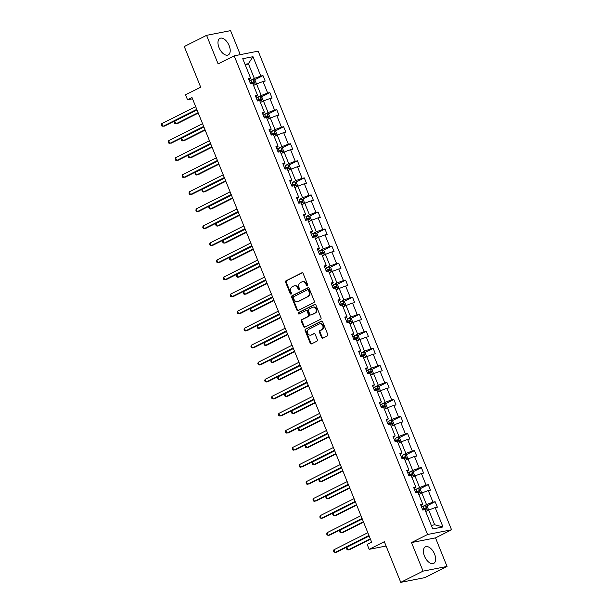 <?xml version="1.0" encoding="UTF-8"?>
<svg xmlns="http://www.w3.org/2000/svg" width="613" height="613" viewBox="0 0 613 613"><rect width="100%" height="100%" fill="white"/><g stroke="black" fill="none" stroke-linecap="round" stroke-linejoin="round"><path stroke-width="0.92" d="M307.419 285.926A0.82 0.682 -101.1 0 0 307.734 284.861L303.129 273.467A1.165 0.965 -101.1 0 0 301.818 272.839L286.056 280.762A1.165 0.965 -101.1 0 0 285.62 282.279L290.217 293.673A0.82 0.682 -101.1 0 0 291.443 293.052L290.853 291.581A3.732 3.103 -101.1 0 1 292.263 286.738L293.581 286.079A3.732 3.103 -101.1 0 1 294.248 285.85A3.732 3.103 -101.1 0 1 297.765 288.102L298.362 289.574A0.82 0.682 -101.1 0 0 299.588 288.961L298.991 287.482A3.732 3.103 -101.1 0 1 300.408 282.647L301.719 281.98A3.732 3.103 -101.1 0 1 302.393 281.75A3.732 3.103 -101.1 0 1 305.91 284.003L306.508 285.482A0.82 0.682 -101.1 0 0 307.419 285.926M434.594 554.144A9.264 5.019 63.3 0 0 425.368 546.857A9.264 5.019 63.3 0 0 424.472 556.121A9.264 5.019 63.3 0 0 433.697 563.408A9.264 5.019 63.3 0 0 434.594 554.144M229.155 45.661A9.264 5.019 63.3 0 0 219.929 38.374A9.264 5.019 63.3 0 0 219.033 47.638A9.264 5.019 63.3 0 0 228.258 54.932A9.264 5.019 63.3 0 0 229.155 45.661M240.265 54.641L230.572 30.65L206.573 35.339L184.275 46.55L200.696 87.199L185.54 94.823L187.547 99.796L192.52 98.823M447.046 566.45L435.506 537.877L411.507 542.566L423.054 571.132L447.046 566.45L424.748 577.661L400.756 582.35L384.336 541.708L369.172 549.332L386.083 546.03M423.054 571.132L400.756 582.35M321.587 337.541A1.165 0.965 -101.1 0 0 322.898 338.177L327.319 335.947A1.165 0.965 -101.1 0 0 327.756 334.437L322.645 321.779A1.165 0.965 -101.1 0 0 321.335 321.151L305.581 329.074A1.165 0.965 -101.1 0 0 305.136 330.591L310.247 343.242A1.165 0.965 -101.1 0 0 311.557 343.878L316.898 341.188A1.165 0.965 -101.1 0 0 317.342 339.679L315.151 334.261A1.165 0.965 -101.1 0 0 313.841 333.625L311.197 334.959A3.119 2.59 -101.1 0 1 310.638 335.15A3.119 2.59 -101.1 0 1 307.58 332.936A3.119 2.59 -101.1 0 1 308.875 329.227L319.25 324.009A3.119 2.59 -101.1 0 1 319.81 323.81A3.119 2.59 -101.1 0 1 322.867 326.032A3.119 2.59 -101.1 0 1 321.572 329.74L319.84 330.614A1.165 0.965 -101.1 0 0 319.396 332.123L321.587 337.541L322.239 337.418A1.165 0.965 -101.1 0 0 323.013 338.115M369.172 549.332L367.164 544.359L371.624 542.122L192.007 97.551L187.547 99.796M411.507 542.566L427.567 534.49L234.174 55.837L258.173 51.147L451.559 529.801L427.567 534.49M206.573 35.339L218.121 63.913L234.174 55.837M313.841 302.6A1.165 0.965 -101.1 0 0 314.285 301.083L309.174 288.432A1.165 0.965 -101.1 0 0 307.864 287.796L292.102 295.727A1.165 0.965 -101.1 0 0 291.658 297.236L296.776 309.894A1.165 0.965 -101.1 0 0 298.087 310.523L313.841 302.6M315.91 305.105L321.02 317.764A1.165 0.965 -101.1 0 1 320.576 319.273L304.822 327.196A1.165 0.965 -101.1 0 1 303.512 326.568L301.32 321.151A1.165 0.965 -101.1 0 1 301.765 319.641L308.155 316.423A1.165 0.965 -101.1 0 0 308.6 314.913L307.151 311.32A1.165 0.965 -101.1 0 0 305.841 310.684L299.182 314.032A0.82 0.682 -101.1 0 1 298.577 312.53L314.599 304.477A1.165 0.965 -101.1 0 1 315.91 305.105M432.74 528.942L424.924 509.602L422.755 510.024L420.549 504.56L422.717 504.139L418.043 492.561L415.867 492.982L413.66 487.519L415.836 487.097L411.154 475.512L408.978 475.941L406.771 470.477L408.948 470.048L404.266 458.47L402.097 458.892L399.891 453.428L402.059 453.007L397.377 441.429L395.209 441.85L393.002 436.387L395.17 435.966L390.496 424.38L388.32 424.809L386.113 419.346L388.29 418.917L383.608 407.339L381.439 407.76L379.232 402.297L381.401 401.875L376.719 390.289L374.551 390.719L372.344 385.255L374.512 384.834L369.838 373.248L367.662 373.677L365.455 368.214L367.631 367.785L362.95 356.207L360.773 356.628L358.567 351.165L360.743 350.743L356.061 339.158L353.893 339.587L351.686 334.123L353.854 333.694L349.18 322.116L347.004 322.538L344.797 317.082L346.973 316.653L342.292 305.075L340.115 305.496L337.909 300.033L340.085 299.611L335.403 288.026L333.234 288.455L331.028 282.991L333.196 282.562L328.522 270.984L326.346 271.406L324.139 265.942L326.308 265.521L321.633 253.943L319.457 254.364L317.25 248.901L319.427 248.48L314.745 236.894L312.576 237.323L310.37 231.86L312.538 231.43L307.856 219.852L305.688 220.274L303.481 214.811L305.649 214.389L300.975 202.811L298.799 203.232L296.592 197.769L298.769 197.348L294.087 185.762L291.918 186.191L289.704 180.728L291.88 180.299L287.198 168.721L285.03 169.142L282.823 163.679L284.991 163.257L280.317 151.679L278.141 152.101L275.934 146.637L278.11 146.216L273.429 134.63L271.252 135.059L269.046 129.596L271.222 129.167L266.54 117.589L264.372 118.01L262.165 112.547L264.333 112.125L259.659 100.54L257.483 100.969L255.276 95.505L257.452 95.084L252.771 83.498L250.594 83.927L248.388 78.464L250.564 78.035L242.748 58.695L252.993 56.695L260.809 76.035L262.985 75.606L265.191 81.069L263.015 81.498L267.697 93.076L269.866 92.655L272.072 98.118L269.904 98.54L274.578 110.125L276.754 109.696L278.961 115.16L276.792 115.589L281.467 127.167L283.643 126.745L285.85 132.201L283.673 132.63L288.355 144.208L290.524 143.787L292.73 149.25L290.562 149.672L295.244 161.257L297.412 160.828L299.619 166.292L297.451 166.721L302.125 178.299L304.301 177.877L306.508 183.341L304.332 183.762L309.013 195.34L311.189 194.919L313.396 200.382L311.22 200.803L315.902 212.389L318.07 211.96L320.277 217.423L318.109 217.853L322.783 229.431L324.959 229.009L327.166 234.472L324.99 234.894L329.671 246.472L331.848 246.051L334.054 251.514L331.878 251.935L336.56 263.521L338.728 263.092L340.935 268.555L338.767 268.984L343.441 280.562L345.617 280.141L347.824 285.604L345.648 286.026L350.329 297.604L352.506 297.182L354.712 302.646L352.536 303.067L357.218 314.653L359.387 314.224L361.593 319.687L359.425 320.116L364.107 331.694L366.275 331.273L368.482 336.736L366.313 337.158L370.988 348.743L373.164 348.314L375.371 353.778L373.194 354.199L377.876 365.785L380.045 365.363L382.259 370.819L380.083 371.248L384.765 382.826L386.933 382.405L389.14 387.868L386.972 388.29L391.646 399.875L393.822 399.446L396.029 404.909L393.853 405.339L398.534 416.917L400.71 416.495L402.917 421.951L400.741 422.38L405.423 433.958L407.591 433.537L409.798 439L407.63 439.421L412.304 451.007L414.48 450.578L416.687 456.041L414.511 456.47L419.192 468.048L421.369 467.627L423.575 473.09L421.399 473.512L426.081 485.09L428.249 484.668L430.456 490.132L428.288 490.553L432.97 502.139L435.138 501.71L437.345 507.173L435.176 507.602L442.984 526.935L432.74 528.942M418.817 494.484L421.813 492.975L426.495 504.553L421.545 507.043M426.495 504.553L432.97 502.139M421.813 492.975L428.288 490.553M421.054 505.817L422.717 504.139M411.928 477.435L414.932 475.926L419.606 487.511L414.664 489.994M419.606 487.511L426.081 485.09M414.932 475.926L421.399 473.512M414.166 488.768L415.836 487.097M405.047 460.394L408.043 458.884L412.725 470.462L407.775 472.952M412.725 470.462L419.192 468.048M408.043 458.884L414.511 456.47M407.277 471.726L408.948 470.048M398.159 443.345L401.155 441.843L405.837 453.421L402.35 455.344A3.149 0.398 158 0 1 404.818 454.532L406.557 455.367L407.883 458.647L407.591 459.114M405.837 453.421L412.304 451.007M401.155 441.843L407.63 439.421M400.396 454.685L402.059 453.007M391.27 426.303L394.274 424.794L398.948 436.379L395.462 438.295A3.149 0.398 158 0 1 397.937 437.483L399.676 438.326L401.002 441.605L400.703 442.073M398.948 436.379L405.423 433.958M394.274 424.794L400.741 422.38M393.508 437.636L395.17 435.966M384.382 409.262L387.385 407.752L392.067 419.33L388.581 421.254A3.149 0.398 158 0 1 391.048 420.441L392.787 421.284L394.113 424.556L393.814 425.024M392.067 419.33L398.534 416.917M387.385 407.752L393.853 405.339M386.619 420.595L388.29 418.917M377.501 392.213L380.497 390.711L385.179 402.289L380.229 404.779M385.179 402.289L391.646 399.875M380.497 390.711L386.972 388.29M379.738 403.553L381.401 401.875M370.612 375.171L373.616 373.662L378.29 385.248L373.348 387.73M378.29 385.248L384.765 382.826M373.616 373.662L380.083 371.248M372.85 386.504L374.512 384.834M363.724 358.13L366.727 356.62L371.409 368.198L366.459 370.689M371.409 368.198L377.876 365.785M366.727 356.62L373.194 354.199M365.961 369.463L367.631 367.785M356.843 341.081L359.839 339.571L364.52 351.157L361.034 353.073A3.149 0.398 158 0 1 363.501 352.268L365.241 353.103L366.566 356.383L366.267 356.85M364.52 351.157L370.988 348.743M359.839 339.571L366.313 337.158M359.072 352.421L360.743 350.743M349.954 324.039L352.958 322.53L357.632 334.116L352.682 336.598M357.632 334.116L364.107 331.694M352.958 322.53L359.425 320.116M352.191 335.372L353.854 333.694M343.065 306.998L346.069 305.489L350.743 317.067L347.257 318.99A3.149 0.398 158 0 1 349.732 318.178L351.471 319.013L352.797 322.292L352.498 322.76M350.743 317.067L357.218 314.653M346.069 305.489L352.536 303.067M345.303 318.331L346.973 316.653M336.185 289.949L339.181 288.439L343.862 300.025L340.376 301.941A3.149 0.398 158 0 1 342.843 301.136L344.583 301.971L345.908 305.251L345.609 305.718M343.862 300.025L350.329 297.604M339.181 288.439L345.648 286.026M338.414 301.289L340.085 299.611M329.296 272.908L332.292 271.398L336.974 282.976L332.024 285.466M336.974 282.976L343.441 280.562M332.292 271.398L338.767 268.984M331.533 284.24L333.196 282.562M322.407 255.866L325.411 254.357L330.085 265.935L325.143 268.425M330.085 265.935L336.56 263.521M325.411 254.357L331.878 251.935M324.645 267.199L326.308 265.521M315.526 238.817L318.522 237.308L323.204 248.893L318.254 251.384M323.204 248.893L329.671 246.472M318.522 237.308L324.99 234.894M317.756 250.15L319.427 248.48M308.638 221.776L311.634 220.266L316.316 231.844L311.366 234.335M316.316 231.844L322.783 229.431M311.634 220.266L318.109 217.853M310.875 233.109L312.538 231.43M301.749 204.734L304.753 203.225L309.427 214.803L305.941 216.726A3.149 0.398 158 0 1 308.416 215.914L310.155 216.749L311.473 220.029L311.182 220.496M309.427 214.803L315.902 212.389M304.753 203.225L311.22 200.803M303.987 216.067L305.649 214.389M294.861 187.685L297.864 186.176L302.546 197.761L299.052 199.677A3.149 0.398 158 0 1 301.527 198.865L303.266 199.708L304.592 202.987L304.293 203.455M302.546 197.761L309.013 195.34M297.864 186.176L304.332 183.762M297.098 199.018L298.769 197.348M287.98 170.644L290.976 169.134L295.658 180.712L292.171 182.636A3.149 0.398 158 0 1 294.638 181.823L296.378 182.666L297.703 185.938L297.405 186.406M295.658 180.712L302.125 178.299M290.976 169.134L297.451 166.721M290.21 181.977L291.88 180.299M281.091 153.595L284.095 152.093L288.769 163.671L285.283 165.594A3.149 0.398 158 0 1 287.758 164.782L289.497 165.617L290.815 168.897L290.524 169.364M288.769 163.671L295.244 161.257M284.095 152.093L290.562 149.672M283.329 164.935L284.991 163.257M274.203 136.553L277.206 135.044L281.888 146.63L276.938 149.112M281.888 146.63L288.355 144.208M277.206 135.044L283.673 132.63M276.44 147.886L278.11 146.216M267.322 119.512L270.318 118.002L274.999 129.581L270.049 132.071M274.999 129.581L281.467 127.167M270.318 118.002L276.792 115.589M269.551 130.845L271.222 129.167M260.433 102.463L263.429 100.961L268.111 112.539L263.161 115.029M268.111 112.539L274.578 110.125M263.429 100.961L269.904 98.54M262.671 113.803L264.333 112.125M253.544 85.422L256.548 83.912L261.222 95.498L256.28 97.98M261.222 95.498L267.697 93.076M256.548 83.912L263.015 81.498M255.782 96.754L257.452 95.084M245.376 65.208L248.38 63.698L254.341 78.449L249.391 80.939M254.341 78.449L260.809 76.035M252.993 56.695L248.38 63.698L245.031 64.357M435.506 537.877L451.559 529.801M431.314 525.418L434.663 524.766L428.702 510.016L425.706 511.526M248.893 79.713L250.564 78.035M428.702 510.016L435.176 507.602M442.984 526.935L434.663 524.766M254.242 80.004L262.985 75.606M261.13 97.046L269.866 92.655M268.019 114.095L276.754 109.696M274.9 131.136L283.643 126.745M281.788 148.177L290.524 143.787M288.677 165.226L297.412 160.828M295.566 182.268L304.301 177.877M302.447 199.309L311.189 194.919M309.335 216.358L318.07 211.96M316.224 233.4L324.959 229.009M323.105 250.449L331.848 246.051M329.993 267.49L338.728 263.092M336.882 284.532L345.617 280.141M343.763 301.581L352.506 297.182M350.651 318.622L359.387 314.224M357.54 335.663L366.275 331.273M364.421 352.713L373.164 348.314M371.309 369.754L380.045 365.363M378.198 386.795L386.933 382.405M385.087 403.844L393.822 399.446M391.968 420.886L400.71 416.495M398.856 437.927L407.591 433.537M405.745 454.976L414.48 450.578M412.626 472.018L421.369 467.627M419.514 489.059L428.249 484.668M426.403 506.108L435.138 501.71M307.58 285.811A0.82 0.682 -101.1 0 1 307.151 285.351L306.561 283.88A3.732 3.103 -101.1 0 0 303.044 281.628L302.393 281.75M294.248 285.85L294.899 285.719A3.732 3.103 -101.1 0 1 298.416 287.972L299.014 289.451A0.82 0.682 -101.1 0 0 299.435 289.903M302.355 272.77L286.708 280.639A1.165 0.965 -101.1 0 0 286.263 282.149L290.869 293.543A0.82 0.682 -101.1 0 0 291.298 293.995M308.4 287.727L292.753 295.596A1.165 0.965 -101.1 0 0 292.309 297.106L297.42 309.764A1.165 0.965 -101.1 0 0 298.194 310.469M308.423 290.225A0.82 0.682 -101.1 0 0 307.504 289.78L293.673 296.738A0.82 0.682 -101.1 0 0 293.366 297.803L293.995 299.351A3.732 3.103 -101.1 0 0 297.512 301.604A3.732 3.103 -101.1 0 0 298.179 301.374L307.634 296.623A3.732 3.103 -101.1 0 0 309.052 291.78L308.423 290.225L309.067 290.102A0.82 0.682 -101.1 0 0 308.155 289.658M297.512 301.604L298.156 301.481A3.732 3.103 -101.1 0 0 298.83 301.251L298.179 301.374M309.067 290.102L309.695 291.658A3.732 3.103 -101.1 0 1 308.285 296.493L298.83 301.251M306.485 310.561A1.165 0.965 -101.1 0 1 307.795 311.189L309.251 314.783A1.165 0.965 -101.1 0 1 308.806 316.3L302.416 319.511A1.165 0.965 -101.1 0 0 301.971 321.028L304.163 326.438A1.165 0.965 -101.1 0 0 304.937 327.143M315.136 304.408L299.228 312.408A0.82 0.682 -101.1 0 0 299.382 313.933M314.791 313.09A3.119 2.59 -101.1 0 0 316.086 309.373A3.119 2.59 -101.1 0 0 313.028 307.159A3.119 2.59 -101.1 0 0 312.469 307.351L308.814 309.19A1.165 0.965 -101.1 0 0 308.37 310.699L309.826 314.293A1.165 0.965 -101.1 0 0 311.136 314.929L315.434 312.959A3.119 2.59 -101.1 0 0 316.737 309.251A3.119 2.59 -101.1 0 0 313.68 307.029L313.028 307.159M311.35 314.883A1.165 0.965 -101.1 0 0 311.779 314.798L311.136 314.929M315.434 312.959L311.779 314.798M319.81 323.81L320.461 323.687A3.119 2.59 -101.1 0 1 323.518 325.901A3.119 2.59 -101.1 0 1 322.216 329.618L320.492 330.484A1.165 0.965 -101.1 0 0 320.047 332.001L322.239 337.418M310.638 335.15L311.281 335.027A3.119 2.59 -101.1 0 0 311.841 334.836L311.197 334.959M314.377 333.556L311.841 334.836M321.871 321.082L306.224 328.951A1.165 0.965 -101.1 0 0 305.787 330.461L310.898 343.119A1.165 0.965 -101.1 0 0 311.672 343.816M256.088 84.142L256.387 83.674L255.062 80.403L253.322 79.56A3.149 0.398 158 0 0 250.855 80.372L249.399 80.954M197.011 109.934L174.751 121.129L175.854 123.857L177.479 123.542L198.283 113.083M252.786 83.537A3.149 0.398 -22 0 1 254.096 83.1L253.567 81.79A3.149 0.398 158 0 0 251.69 82.448L250.234 83.031M250.311 83.215L252.28 82.433L253.2 83.039M174.751 121.129L174.414 122.439L174.851 123.527L175.854 123.857L198.114 112.669M196.773 109.352L162.882 126.393L161.778 123.665L195.67 106.616M196.942 109.765L164.506 126.079L161.878 126.063L161.441 124.968L161.778 123.665M262.977 101.183L263.276 100.724L261.95 97.444L260.211 96.601A3.149 0.398 158 0 0 257.736 97.413L256.288 98.003M203.891 126.975L181.64 138.17L182.743 140.906L184.367 140.584L205.163 130.125M259.674 100.586A3.149 0.398 -22 0 1 260.985 100.141L260.448 98.831A3.149 0.398 158 0 0 258.579 99.49L257.123 100.08M257.199 100.256L259.169 99.475L260.088 100.088M181.64 138.17L181.295 139.48L181.739 140.576L182.743 140.906L204.995 129.711M269.866 118.232L270.157 117.765L268.831 114.485L267.099 113.65A3.149 0.398 158 0 0 264.624 114.462L263.169 115.045M210.78 144.024L188.528 155.219L189.632 157.947L191.248 157.633L212.052 147.166M266.555 117.627A3.149 0.398 -22 0 1 267.866 117.183L267.337 115.872A3.149 0.398 158 0 0 265.46 116.531L264.011 117.121M264.08 117.305L266.057 116.516L266.977 117.129M188.528 155.219L188.183 156.522L188.628 157.618L189.632 157.947L211.883 146.752M203.662 126.393L169.77 143.442L168.667 140.706L202.558 123.665M203.822 126.807L171.395 143.12L168.767 143.105L168.33 142.017L168.667 140.706M210.543 143.442L176.659 160.483L175.556 157.748L209.439 140.706M210.711 143.856L178.276 160.169L175.655 160.154L175.211 159.058L175.556 157.748M276.747 135.274L277.045 134.806L275.72 131.534L273.98 130.692A3.149 0.398 158 0 0 271.513 131.504L270.057 132.086M217.669 161.066L195.409 172.261L196.512 174.989L198.137 174.674L218.941 164.215M273.444 134.668A3.149 0.398 -22 0 1 274.754 134.232L274.226 132.921A3.149 0.398 158 0 0 272.348 133.58L270.892 134.163M270.969 134.347L272.938 133.565L273.858 134.17M195.409 172.261L195.072 173.571L195.509 174.659L196.512 174.989L218.772 163.801M217.431 160.483L183.548 177.525L182.444 174.797L216.328 157.756M217.6 160.897L185.164 177.211L182.544 177.195L182.099 176.1L182.444 174.797M283.635 152.323L283.934 151.855L282.608 148.576L280.869 147.733A3.149 0.398 158 0 0 278.394 148.545L276.946 149.135M224.557 178.115L202.298 189.302L203.401 192.038L205.026 191.716L225.822 181.256M280.333 151.718A3.149 0.398 -22 0 1 281.643 151.273L281.114 149.963A3.149 0.398 158 0 0 279.237 150.622L277.781 151.212M277.858 151.388L279.827 150.606L280.746 151.219M202.298 189.302L201.953 190.612L202.397 191.708L203.401 192.038L225.661 180.843M224.32 177.525L190.428 194.574L189.325 191.838L223.216 174.797M224.488 177.939L192.053 194.252L189.425 194.237L188.988 193.149L189.325 191.838M231.438 195.156L209.186 206.351L210.29 209.079L211.906 208.765L232.71 198.298M287.213 168.759A3.149 0.398 -22 0 1 288.524 168.314L287.995 167.004A3.149 0.398 158 0 0 286.125 167.671L284.67 168.253M284.738 168.437L286.715 167.656L287.635 168.261M209.186 206.351L208.841 207.654L209.286 208.749L210.29 209.079L232.542 197.884M231.201 194.574L197.317 211.615L196.214 208.88L230.097 191.838M231.369 194.988L198.941 211.301L196.313 211.286L195.869 210.19L196.214 208.88M238.327 212.198L216.067 223.393L217.171 226.128L218.795 225.806L239.599 215.347M294.102 185.8A3.149 0.398 -22 0 1 295.412 185.364L294.884 184.053A3.149 0.398 158 0 0 293.006 184.712L291.558 185.295M291.627 185.478L293.596 184.697L294.524 185.302M216.067 223.393L215.73 224.703L216.167 225.791L217.171 226.128L239.43 214.933M238.089 211.615L204.206 228.657L203.102 225.929L236.986 208.887M238.258 212.029L205.822 228.343L203.202 228.327L202.757 227.231L203.102 225.929M245.215 229.247L222.956 240.434L224.059 243.169L225.684 242.855L246.48 232.388M300.991 202.849A3.149 0.398 -22 0 1 302.301 202.405L301.772 201.095A3.149 0.398 158 0 0 299.895 201.754L298.439 202.344M298.516 202.52L300.485 201.738L301.404 202.351M222.956 240.434L222.611 241.744L223.055 242.84L224.059 243.169L246.319 231.975M244.978 228.657L211.087 245.706L209.983 242.97L243.874 225.929M245.146 229.07L212.711 245.384L210.083 245.369L209.646 244.281L209.983 242.97M252.096 246.288L229.844 257.483L230.948 260.211L232.565 259.897L253.368 249.437M307.872 219.891A3.149 0.398 -22 0 1 309.182 219.446L308.653 218.136A3.149 0.398 158 0 0 306.784 218.803L305.328 219.385M305.397 219.569L307.374 218.787L308.293 219.393M229.844 257.483L229.5 258.786L229.944 259.881L230.948 260.211L253.2 249.016M251.866 245.706L217.975 262.747L216.872 260.019L250.755 242.97M252.027 246.119L219.6 262.433L216.971 262.418L216.527 261.322L216.872 260.019M318.063 237.537L318.362 237.07L317.036 233.798L315.297 232.955A3.149 0.398 158 0 0 312.829 233.768L311.373 234.358M258.985 263.329L236.725 274.524L237.836 277.26L239.453 276.938L260.257 266.479M314.76 236.932A3.149 0.398 -22 0 1 316.07 236.495L315.542 235.185A3.149 0.398 158 0 0 313.664 235.844L312.216 236.434M312.285 236.61L314.262 235.829L315.182 236.442M236.725 274.524L236.388 275.835L236.825 276.923L237.836 277.26L260.088 266.065M324.951 254.587L325.25 254.119L323.925 250.84L322.185 250.004A3.149 0.398 158 0 0 319.718 250.809L318.262 251.399M265.873 280.379L243.614 291.566L244.717 294.301L246.342 293.987L267.145 283.52M321.649 253.981A3.149 0.398 -22 0 1 322.959 253.537L322.43 252.227A3.149 0.398 158 0 0 320.553 252.885L319.097 253.476M319.174 253.652L321.143 252.87L322.063 253.483M243.614 291.566L243.277 292.876L243.713 293.972L244.717 294.301L266.977 283.106M331.84 271.628L332.139 271.161L330.813 267.881L329.074 267.046A3.149 0.398 158 0 0 326.599 267.858L325.151 268.44M272.754 297.42L250.502 308.615L251.606 311.343L253.223 311.029L274.026 300.569M328.537 271.023A3.149 0.398 -22 0 1 329.848 270.586L329.311 269.268A3.149 0.398 158 0 0 327.442 269.935L325.986 270.517M326.062 270.701L328.032 269.919L328.951 270.525M250.502 308.615L250.158 309.917L250.602 311.013L251.606 311.343L273.858 300.148M338.728 288.669L339.02 288.21L337.694 284.93L335.955 284.087A3.149 0.398 158 0 0 333.487 284.899L332.031 285.489M279.643 314.461L257.391 325.656L258.494 328.392L260.111 328.07L280.915 317.611M335.418 288.064A3.149 0.398 -22 0 1 336.729 287.627L336.2 286.317A3.149 0.398 158 0 0 334.323 286.976L332.874 287.566M332.943 287.742L334.92 286.961L335.84 287.574M257.391 325.656L257.046 326.967L257.491 328.055L258.494 328.392L280.746 317.197M286.532 331.51L264.272 342.705L265.375 345.433L267 345.119L287.803 334.652M342.307 305.113A3.149 0.398 -22 0 1 343.617 304.669L343.088 303.358A3.149 0.398 158 0 0 341.211 304.017L339.755 304.607M339.832 304.784L341.801 304.002L342.721 304.615M264.272 342.705L263.935 344.008L264.372 345.104L265.375 345.433L287.635 334.238M293.412 348.552L271.161 359.747L272.264 362.475L273.888 362.16L294.684 351.701M349.195 322.154A3.149 0.398 -22 0 1 350.506 321.718L349.977 320.4A3.149 0.398 158 0 0 348.1 321.066L346.644 321.649M346.72 321.833L348.69 321.051L349.609 321.656M271.161 359.747L270.816 361.057L271.26 362.145L272.264 362.475L294.524 351.287M359.387 339.801L359.678 339.341L358.36 336.062L356.62 335.219A3.149 0.398 158 0 0 354.145 336.031L352.69 336.621M300.301 365.593L278.049 376.788L279.153 379.524L280.769 379.202L301.573 368.742M356.076 339.196A3.149 0.398 -22 0 1 357.387 338.759L356.858 337.449A3.149 0.398 158 0 0 354.988 338.108L353.532 338.698M353.601 338.874L355.578 338.092L356.498 338.705M278.049 376.788L277.704 378.098L278.149 379.186L279.153 379.524L301.404 368.329M307.19 382.642L284.93 393.837L286.033 396.565L287.658 396.251L308.462 385.784M362.965 356.245A3.149 0.398 -22 0 1 364.275 355.801L363.747 354.49A3.149 0.398 158 0 0 361.869 355.149L360.421 355.739M360.49 355.923L362.459 355.134L363.379 355.747M284.93 393.837L284.593 395.14L285.03 396.236L286.033 396.565L308.293 385.37M373.156 373.892L373.455 373.424L372.129 370.152L370.39 369.31A3.149 0.398 158 0 0 367.915 370.122L366.467 370.704M314.078 399.684L291.819 410.879L292.922 413.606L294.546 413.292L315.343 402.833M369.854 373.286A3.149 0.398 -22 0 1 371.164 372.85L370.635 371.539A3.149 0.398 158 0 0 368.758 372.198L367.302 372.781M367.379 372.965L369.348 372.183L370.267 372.788M291.819 410.879L291.474 412.189L291.918 413.277L292.922 413.606L315.182 402.419M380.045 390.933L380.336 390.473L379.018 387.194L377.279 386.351A3.149 0.398 158 0 0 374.804 387.163L373.348 387.753M320.959 416.733L298.707 427.92L299.811 430.655L301.427 430.334L322.231 419.874M376.734 390.335A3.149 0.398 -22 0 1 378.045 389.891L377.516 388.581A3.149 0.398 158 0 0 375.646 389.24L374.191 389.83M374.259 390.006L376.236 389.224L377.156 389.837M298.707 427.92L298.362 429.23L298.807 430.326L299.811 430.655L322.063 419.461M258.747 262.747L224.864 279.789L223.76 277.061L257.644 260.019M258.916 263.161L226.481 279.474L223.86 279.459L223.416 278.371L223.76 277.061M265.636 279.789L231.745 296.838L230.641 294.102L264.532 277.061M265.804 280.21L233.369 296.516L230.741 296.5L230.304 295.412L230.641 294.102M272.524 296.838L238.633 313.879L237.53 311.151L271.421 294.102M272.685 297.251L240.258 313.565L237.629 313.549L237.185 312.454L237.53 311.151M279.405 313.879L245.522 330.92L244.418 328.193L278.302 311.151M279.574 314.293L247.139 330.606L244.518 330.591L244.074 329.503L244.418 328.193M286.294 330.928L252.41 347.969L251.307 345.234L285.191 328.193M286.463 331.342L254.027 347.648L251.399 347.64L250.962 346.544L251.307 345.234M293.183 347.969L259.291 365.011L258.188 362.283L292.079 345.234M293.351 348.383L260.916 364.697L258.288 364.681L257.851 363.586L258.188 362.283M300.064 365.011L266.18 382.052L265.077 379.324L298.96 362.283M300.232 365.425L267.804 381.738L265.176 381.723L264.732 380.635L265.077 379.324M306.952 382.06L273.069 399.101L271.965 396.366L305.849 379.324M307.121 382.474L274.685 398.779L272.065 398.772L271.62 397.676L271.965 396.366M313.841 399.101L279.949 416.143L278.846 413.415L312.737 396.366M314.009 399.515L281.574 415.829L278.946 415.813L278.509 414.717L278.846 413.415M320.722 416.143L286.838 433.192L285.735 430.456L319.618 413.415M320.89 416.556L288.462 432.87L285.834 432.855L285.39 431.767L285.735 430.456M386.926 407.982L387.224 407.515L385.899 404.235L384.159 403.4A3.149 0.398 158 0 0 381.692 404.212L380.236 404.795M327.848 433.774L305.588 444.969L306.692 447.697L308.316 447.383L329.12 436.916M383.623 407.377A3.149 0.398 -22 0 1 384.933 406.932L384.405 405.622A3.149 0.398 158 0 0 382.527 406.281L381.079 406.871M381.148 407.055L383.125 406.266L384.044 406.879M305.588 444.969L305.251 446.272L305.688 447.367L306.692 447.697L328.951 436.502M327.61 433.192L293.727 450.233L292.623 447.498L326.507 430.456M327.779 433.606L295.343 449.919L292.723 449.904L292.278 448.808L292.623 447.498M334.736 450.816L312.477 462.01L313.58 464.738L315.205 464.424L336.008 453.965M390.512 424.418A3.149 0.398 -22 0 1 391.822 423.981L391.293 422.671A3.149 0.398 158 0 0 389.416 423.33L387.96 423.912M388.037 424.096L390.006 423.315L390.925 423.92M312.477 462.01L312.14 463.321L312.576 464.409L313.58 464.738L335.84 453.551M334.499 450.233L300.608 467.275L299.504 464.547L333.395 447.505M334.667 450.647L302.232 466.96L299.604 466.945L299.167 465.849L299.504 464.547M341.617 467.865L319.365 479.052L320.469 481.787L322.086 481.466L342.889 471.006M397.4 441.467A3.149 0.398 -22 0 1 398.711 441.023L398.174 439.713A3.149 0.398 158 0 0 396.305 440.372L394.849 440.962M394.925 441.138L396.895 440.356L397.814 440.969M319.365 479.052L319.021 480.362L319.465 481.458L320.469 481.787L342.721 470.592M341.387 467.275L307.496 484.324L306.393 481.588L340.284 464.547M341.548 467.688L309.121 484.002L306.492 483.986L306.048 482.898L306.393 481.588M348.506 484.906L326.254 496.101L327.357 498.829L328.974 498.515L349.778 488.048M404.281 458.509A3.149 0.398 -22 0 1 405.591 458.064L405.063 456.754A3.149 0.398 158 0 0 403.185 457.421L401.737 458.003M401.806 458.187L403.783 457.405L404.703 458.011M326.254 496.101L325.909 497.404L326.354 498.499L327.357 498.829L349.609 487.634M348.268 484.324L314.385 501.365L313.281 498.63L347.165 481.588M348.437 484.737L316.001 501.051L313.381 501.036L312.936 499.94L313.281 498.63M414.472 476.155L414.771 475.688L413.446 472.416L411.706 471.573A3.149 0.398 158 0 0 409.239 472.385L407.783 472.975M355.394 501.947L333.135 513.142L334.238 515.878L335.863 515.556L356.666 505.097M411.17 475.55A3.149 0.398 -22 0 1 412.48 475.113L411.951 473.803A3.149 0.398 158 0 0 410.074 474.462L408.618 475.044M408.695 475.228L410.664 474.447L411.584 475.052M333.135 513.142L332.798 514.453L333.234 515.541L334.238 515.878L356.498 504.683M355.157 501.365L321.273 518.406L320.162 515.679L354.053 498.637M355.325 501.779L322.89 518.092L320.262 518.077L319.825 516.981L320.162 515.679M421.361 493.204L421.66 492.737L420.334 489.458L418.595 488.615A3.149 0.398 158 0 0 416.12 489.427L414.672 490.017M362.275 518.996L340.023 530.184L341.127 532.919L342.751 532.605L363.547 522.138M418.058 492.599A3.149 0.398 -22 0 1 419.369 492.155L418.832 490.844A3.149 0.398 158 0 0 416.963 491.503L415.507 492.093M415.583 492.27L417.553 491.488L418.472 492.101M340.023 530.184L339.679 531.494L340.123 532.59L341.127 532.919L363.379 521.724M362.045 518.406L328.154 535.455L327.051 532.72L360.942 515.679M362.214 518.82L329.779 535.134L327.15 535.118L326.714 534.03L327.051 532.72M428.249 510.246L428.541 509.778L427.215 506.499L425.483 505.664A3.149 0.398 158 0 0 423.008 506.476L421.552 507.058M369.164 536.038L346.912 547.233L348.015 549.961L349.632 549.646L370.436 539.187M424.939 509.641A3.149 0.398 -22 0 1 426.25 509.196L425.721 507.886A3.149 0.398 158 0 0 423.844 508.552L422.395 509.135M422.464 509.319L424.441 508.537L425.361 509.142M346.912 547.233L346.567 548.535L347.012 549.631L348.015 549.961L370.267 538.766M368.926 535.455L335.043 552.497L333.939 549.769L367.823 532.72M369.095 535.869L336.66 552.183L334.039 552.167L333.595 551.072L333.939 549.769M306.561 283.88L305.91 284.003M299.014 289.451L298.362 289.574M298.416 287.972L297.765 288.102M290.869 293.543L290.217 293.673M286.263 282.149L285.62 282.279M286.708 280.639L286.056 280.762M302.247 272.754L301.818 272.839M307.151 285.351L306.508 285.482M297.42 309.764L296.776 309.894M292.309 297.106L291.658 297.236M292.753 295.596L292.102 295.727M308.293 287.712L307.864 287.796M308.285 296.493L307.634 296.623M309.695 291.658L309.052 291.78M304.163 326.438L303.512 326.568M301.971 321.028L301.32 321.151M302.416 319.511L301.765 319.641M308.806 316.3L308.155 316.423M309.251 314.783L308.6 314.913M307.795 311.189L307.151 311.32M299.228 312.408L298.577 312.53M315.028 304.393L314.599 304.477M320.047 332.001L319.396 332.123M320.492 330.484L319.84 330.614M322.216 329.618L321.572 329.74M314.277 333.541L313.841 333.625M310.898 343.119L310.247 343.242M305.787 330.461L305.136 330.591M306.224 328.951L305.581 329.074M321.771 321.066L321.335 321.151M255.36 84.51L253.368 79.583M251.69 82.448L250.855 80.372M252.28 82.433L253.567 81.79M262.241 101.551L260.257 96.624M258.579 99.49L257.736 97.413M259.169 99.475L260.448 98.831M269.13 118.6L267.138 113.666M265.46 116.531L264.624 114.462M266.057 116.516L267.337 115.872M276.019 135.642L274.026 130.715M272.348 133.58L271.513 131.504M272.938 133.565L274.226 132.921M282.907 152.691L280.915 147.756M279.237 150.622L278.394 148.545M279.827 150.606L281.114 149.963M289.788 169.732L287.796 164.797M286.125 167.671L285.283 165.594M286.715 167.656L287.995 167.004M296.677 186.773L294.684 181.846M293.006 184.712L292.171 182.636M293.596 184.697L294.884 184.053M303.565 203.822L301.573 198.888M299.895 201.754L299.052 199.677M300.485 201.738L301.772 201.095M310.446 220.864L308.454 215.937M306.784 218.803L305.941 216.726M307.374 218.787L308.653 218.136M317.335 237.905L315.343 232.978M313.664 235.844L312.829 233.768M314.262 235.829L315.542 235.185M324.223 254.954L322.231 250.02M320.553 252.885L319.718 250.809M321.143 252.87L322.43 252.227M331.104 271.996L329.12 267.069M327.442 269.935L326.599 267.858M328.032 269.919L329.311 269.268M337.993 289.037L336.001 284.11M334.323 286.976L333.487 284.899M334.92 286.961L336.2 286.317M344.881 306.086L342.889 301.152M341.211 304.017L340.376 301.941M341.801 304.002L343.088 303.358M351.77 323.128L349.778 318.201M348.1 321.066L347.257 318.99M348.69 321.051L349.977 320.4M358.651 340.169L356.659 335.242M354.988 338.108L354.145 336.031M355.578 338.092L356.858 337.449M365.54 357.218L363.547 352.283M361.869 355.149L361.034 353.073M362.459 355.134L363.747 354.49M372.428 374.259L370.436 369.332M368.758 372.198L367.915 370.122M369.348 372.183L370.635 371.539M379.309 391.301L377.317 386.374M375.646 389.24L374.804 387.163M376.236 389.224L377.516 388.581M386.198 408.35L384.205 403.415M382.527 406.281L381.692 404.212M383.125 406.266L384.405 405.622M393.086 425.391L391.094 420.464M389.416 423.33L388.581 421.254M390.006 423.315L391.293 422.671M399.967 442.44L397.975 437.506M396.305 440.372L395.462 438.295M396.895 440.356L398.174 439.713M406.856 459.482L404.864 454.555M403.185 457.421L402.35 455.344M403.783 457.405L405.063 456.754M413.744 476.523L411.752 471.596M410.074 474.462L409.239 472.385M410.664 474.447L411.951 473.803M420.633 493.572L418.641 488.638M416.963 491.503L416.12 489.427M417.553 491.488L418.832 490.844M427.514 510.614L425.522 505.687M423.844 508.552L423.008 506.476M424.441 508.537L425.721 507.886M308.301 289.604L307.649 289.734M306.699 310.484L306.048 310.615M311.573 314.875L310.921 314.998"/></g></svg>
